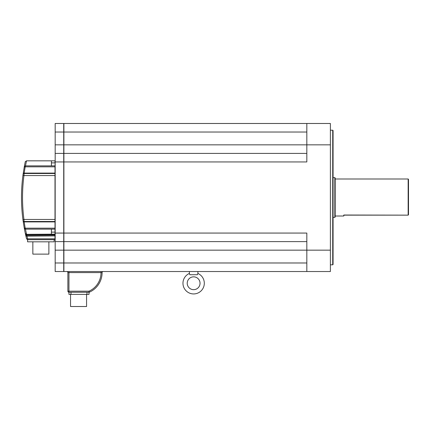 <?xml version="1.0" encoding="UTF-8"?>
<svg xmlns="http://www.w3.org/2000/svg" width="430" height="430" viewBox="0 0 430 430"><rect width="100%" height="100%" fill="white"/><g stroke="black" fill="none" stroke-linecap="round" stroke-linejoin="round"><path stroke-width="0.64" d="M48.88 241.821L48.88 254.125L32.852 254.125L32.852 241.821M189.361 273.464L189.85 274.727L197.418 274.727L197.907 273.464A10.685 10.685 0 0 1 193.634 293.937A10.685 10.685 0 0 1 189.361 273.464L189.361 271.529M187.222 283.257A6.412 6.412 0 0 1 193.634 276.845A6.412 6.412 0 0 1 200.041 283.257A6.412 6.412 0 0 1 193.634 289.664A6.412 6.412 0 0 1 187.222 283.257M197.907 273.464L197.907 271.529M86.57 294.383L86.57 306.52L70.547 306.52L70.547 294.383M101.023 271.529L101.023 272.599L67.876 272.599A1.07 1.07 0 0 0 66.806 271.529A1.07 1.07 0 0 1 67.876 272.599L67.876 291.18A1.07 1.07 0 0 0 68.945 292.244L68.945 294.383L89.015 294.383L89.015 291.18A20.301 20.301 0 0 0 101.023 272.599L102.093 272.599A21.366 21.366 0 0 1 89.451 292.153A1.07 1.07 0 0 1 89.015 292.244L68.945 292.244L68.945 291.18L89.015 291.18L89.451 292.153A21.366 21.366 0 0 0 102.093 272.652M55.002 221.907L24.182 221.907A1.027 0.72 -8 0 1 23.166 221.321A1.027 0.72 -8 0 0 24.182 221.907L25.187 228.179A1.027 0.72 -10.2 0 1 24.177 227.637L23.07 220.617L24.177 227.637A1.027 0.72 -10.2 0 0 25.187 228.179L25.499 229.147L51.412 229.147L51.412 234.173L55.002 234.173L55.002 173.505L24.085 173.505L24.182 173.107L23.951 175.558L22.93 175.424L24.3 166.7L22.978 175.058M332.723 130.209L333.067 130.548L333.067 264.461L332.723 264.805L332.723 130.209L330.38 130.209M343.887 215.027L408.156 215.14L408.156 178.998L408.5 179.342L408.5 214.85M334.825 177.633L335.169 177.977L335.169 217.032L334.825 217.376L334.825 177.633L333.067 177.633M306.827 271.529L330.38 271.529L330.38 250.163L306.827 250.163L306.827 271.529L63.893 271.529L63.893 250.163L306.827 250.163L306.827 233.065L63.721 233.065L63.721 123.48L55.174 123.48L55.174 132.026L63.893 132.026L63.893 123.48L330.38 123.48L330.38 250.163M26.655 235.71L26.644 235.71A1.027 1.027 0 0 1 26.149 235.581L26.918 235.882A169.909 169.909 0 0 0 27.627 238.827L27.627 239.682L55.002 239.682L55.002 234.173M27.627 239.682L27.386 238.876L26.59 238.903L27.584 239.682L26.59 238.903A170.936 170.936 0 0 1 25.918 236.113L25.644 234.914L25.918 236.113L55.174 235.882M306.827 262.983L63.721 262.983L63.721 271.529L55.174 271.529L55.174 132.026M306.827 153.397L63.893 153.397L63.893 241.617L306.827 241.617M63.893 153.397L63.893 144.846L330.38 144.846M306.827 123.48L306.827 161.943L55.174 161.943M63.893 250.163L63.893 241.617M63.893 144.846L63.893 132.026L306.827 132.026M343.887 215.145L343.887 215.838L343.887 215.145M55.174 262.983L63.721 262.983L63.721 233.065L55.174 233.065M55.174 144.846L63.721 144.846M55.174 153.397L63.721 153.397M55.174 241.617L63.721 241.617M55.174 250.163L63.721 250.163M25.305 165.862L24.3 166.7L25.305 165.862L51.412 165.862L51.412 162.889L55.002 162.889L55.002 160.836L26.531 160.836A169.909 169.909 0 0 0 25.499 165.862L25.187 166.829A1.027 0.72 10.2 0 0 24.177 167.372A1.027 0.72 -169.8 0 1 25.187 166.829L55.002 166.829L55.174 162.889M55.002 173.505L55.002 166.829M51.412 162.889L51.412 160.836M25.3 161.648A170.936 170.936 0 0 0 24.3 166.7A170.936 170.936 0 0 1 25.3 161.648L26.531 160.836M26.681 235.71L55.002 235.71L26.681 235.71L26.681 234.855L55.174 234.855M51.412 234.173L26.569 234.339L55.174 234.339M55.174 175.558L23.951 175.558A169.909 169.909 0 0 0 23.951 219.45L24.085 221.504L55.002 221.504M55.174 229.147L25.305 229.147L24.3 228.308A170.936 170.936 0 0 0 25.3 233.361L25.322 233.442M55.174 219.45L23.951 219.45L22.93 219.585L23.091 220.773M26.305 234.173L25.3 233.361A170.936 170.936 0 0 1 24.3 228.308A170.936 170.936 0 0 0 25.3 233.361L25.564 234.565L25.3 233.361A1.027 1.027 0 0 0 25.348 233.506M25.472 234.146L25.564 234.565A170.936 170.936 0 0 0 25.644 234.914L26.149 235.581A0.855 0.473 -61.3 0 1 26.01 234.957L26.681 234.855A169.909 169.909 0 0 1 26.569 234.339L25.564 234.565A170.936 170.936 0 0 0 25.644 234.914L26.01 234.957M25.187 166.829L24.182 173.107A1.027 0.72 8 0 0 23.166 173.688A1.027 0.72 -172 0 1 24.182 173.107L55.002 173.107M26.149 235.581A1.027 1.027 0 0 0 26.644 235.71L26.461 234.893M25.644 234.914A170.936 170.936 0 0 1 25.564 234.565A170.936 170.936 0 0 0 25.644 234.914M25.413 233.646A1.027 1.027 0 0 0 25.854 234.065M25.3 233.361A170.936 170.936 0 0 1 24.3 228.308L25.305 229.147M24.085 173.505A1.027 1.027 0 0 0 23.07 174.392A1.027 1.027 0 0 1 24.085 173.505M21.5 197.504A170.936 170.936 0 0 1 22.93 175.424A170.936 170.936 0 0 0 22.93 219.585A170.936 170.936 0 0 1 21.5 197.504M23.07 220.617A1.027 1.027 0 0 0 24.085 221.504A1.027 1.027 0 0 1 23.07 220.617M54.148 239.682L54.148 241.821L27.584 241.821L27.584 239.682M67.876 291.18A1.07 1.07 0 0 0 68.945 292.244A1.07 1.07 0 0 1 67.876 291.18L68.945 291.18L68.945 271.529M102.093 272.599A1.07 1.07 0 0 1 103.162 271.529A1.07 1.07 0 0 0 102.093 272.599M89.015 294.383L89.015 292.244A1.07 1.07 0 0 0 89.451 292.153M335.169 216.01L343.715 216.01L343.715 215.14M51.412 232.119L55.174 232.119M27.627 238.827L55.174 238.827M51.412 165.862L55.174 165.862M25.187 228.179L55.002 228.179M25.499 229.147A169.909 169.909 0 0 0 26.531 234.173M26.59 238.903L26.59 238.903A170.936 170.936 0 0 1 25.918 236.113M70.993 294.383L70.993 292.244M86.968 294.383L86.968 292.244M332.723 264.805L330.38 264.805M334.825 217.376L333.067 217.376M408.156 178.998L335.169 178.998M408.167 215.145L343.774 215.145"/></g></svg>
